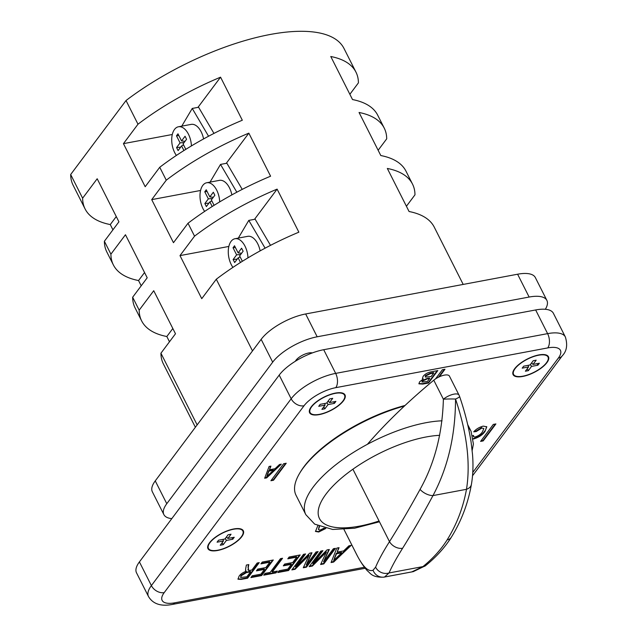<?xml version="1.0" encoding="UTF-8"?>
<svg xmlns="http://www.w3.org/2000/svg" width="637" height="637" viewBox="0 0 637 637"><rect width="100%" height="100%" fill="white"/><g stroke="black" fill="none" stroke-linecap="round" stroke-linejoin="round"><path stroke-width="0.96" d="M459.03 395.107A10.431 10.431 0 0 1 459.603 396.477A10.431 1.362 -18.6 0 1 455.535 399.049C455.439 435.358 447.922 467.542 432.977 495.586C422.403 515.245 412.282 532.795 402.616 548.242C396.628 557.797 392.097 566.038 389.032 572.958L384.533 577.011L413.166 571.644A10.431 6.37 77.7 0 0 413.325 571.612L411.669 571.946L422.944 566.596C433.064 558.354 441.13 549.452 447.126 539.897C456.721 524.458 463.171 507.593 466.491 489.304C470.639 463.29 466.993 433.2 455.535 399.049A10.431 0.836 179.3 0 0 443.384 399.216A10.431 3.957 -26.8 0 1 453.958 394.144A10.431 3.957 -26.8 0 1 459.03 395.107L449.427 376.093A10.431 3.957 -26.8 0 0 443.137 375.408A10.431 3.957 -26.8 0 0 433.781 380.201A404.75 153.589 153.2 0 0 367.39 444.315M344.012 529.482L356.744 554.692C362.931 566.866 368.361 572.042 373.059 570.226L375.607 567.153A10.431 9.205 -156.9 0 0 389.032 572.958L422.944 566.596A10.431 5.916 51 0 0 425.405 565.783L413.325 571.612A10.431 6.37 77.7 0 0 413.58 571.548M343.988 529.482L356.839 554.923A10.431 3.957 153.2 0 1 356.744 554.692A10.431 7.246 151.3 0 0 356.999 555.225C360.311 561.555 363.767 566.747 367.358 570.808C370.392 573.013 371.729 577.64 383.928 577.154L384.533 577.011A10.431 10.017 -105.4 0 1 373.059 570.226M375.607 567.153C378.641 559.987 383.267 551.483 389.494 541.649C399.152 526.289 409.344 508.875 420.07 489.391C434.665 463.298 442.436 433.24 443.384 399.216L433.781 380.201M232.935 267.381A16.944 9.523 79.4 0 1 231.056 241.383A16.944 9.523 79.4 0 1 235.005 238.724A16.944 9.523 79.4 0 1 247.968 257.874M204.66 211.404A16.944 9.523 79.4 0 1 202.781 185.407A16.944 9.523 79.4 0 1 206.73 182.747A16.944 9.523 79.4 0 1 219.693 201.897M176.385 155.428A16.944 9.523 79.4 0 1 174.506 129.43A16.944 9.523 79.4 0 1 178.456 126.771A16.944 9.523 79.4 0 1 191.418 145.921M208.259 544.834A19.293 7.318 153.2 0 0 208.211 547.995L208.426 548.425A19.293 7.318 153.2 0 0 223.253 548.704A19.293 7.318 153.2 0 0 241.335 536.784A19.293 7.318 153.2 0 0 242.864 531.027A19.293 7.318 153.2 0 0 228.046 530.748A19.293 7.318 153.2 0 0 209.963 542.668A19.293 7.318 153.2 0 0 208.426 548.425M241.757 536.704A19.811 7.517 153.2 0 0 243.334 530.796A19.811 7.517 153.2 0 0 228.11 530.51A19.811 7.517 153.2 0 0 209.541 542.748A19.811 7.517 153.2 0 0 207.965 548.664A19.811 7.517 153.2 0 0 223.189 548.951A19.811 7.517 153.2 0 0 241.757 536.704M242.816 534.196A19.811 7.517 153.2 0 0 243.215 530.581M310.092 412.545A19.293 7.318 -26.8 0 1 311.628 406.788A19.293 7.318 -26.8 0 1 329.711 394.876A19.293 7.318 -26.8 0 1 344.529 395.155A19.293 7.318 -26.8 0 1 343.001 400.912A19.293 7.318 -26.8 0 1 324.918 412.832A19.293 7.318 -26.8 0 1 310.092 412.545L309.877 412.115A19.293 7.318 -26.8 0 1 309.924 408.954M311.206 406.868A19.811 7.517 -26.8 0 1 329.775 394.629A19.811 7.517 -26.8 0 1 344.999 394.916A19.811 7.517 -26.8 0 1 343.423 400.832A19.811 7.517 -26.8 0 1 324.854 413.071A19.811 7.517 -26.8 0 1 309.63 412.784A19.811 7.517 -26.8 0 1 311.206 406.868M344.88 394.709A19.811 7.517 -26.8 0 1 344.482 398.316M513.398 370.798A19.293 7.318 153.2 0 0 513.35 373.959L513.565 374.389A19.293 7.318 153.2 0 0 528.392 374.667A19.293 7.318 153.2 0 0 546.466 362.748A19.293 7.318 153.2 0 0 548.003 356.991A19.293 7.318 153.2 0 0 533.177 356.712A19.293 7.318 153.2 0 0 515.102 368.632A19.293 7.318 153.2 0 0 513.565 374.389M546.888 362.668A19.811 7.517 153.2 0 0 548.465 356.76A19.811 7.517 153.2 0 0 533.241 356.473A19.811 7.517 153.2 0 0 514.672 368.712A19.811 7.517 153.2 0 0 513.096 374.628A19.811 7.517 153.2 0 0 528.328 374.914A19.811 7.517 153.2 0 0 546.888 362.668M547.955 360.16A19.811 7.517 153.2 0 0 548.353 356.545M404.423 406.04A92.548 35.115 153.2 0 0 303.411 467.685A92.548 35.115 153.2 0 0 296.046 495.299L305.832 514.672A92.548 35.115 -26.8 0 1 313.197 487.058A92.548 35.115 -26.8 0 1 442.046 420.81M405.021 405.474A91.242 34.621 153.2 0 0 304.032 466.618A91.242 34.621 153.2 0 0 299.955 472.758M312.329 352.93A10.431 3.957 153.2 0 0 295.998 360.231A10.431 3.957 153.2 0 0 295.361 361.243M262.237 562.065L273.297 559.995L261.648 575.561L250.89 577.584L252.236 575.784L260.899 574.16L264.49 569.367L256.416 570.879L257.762 569.088L265.828 567.575L269.865 562.184L260.899 563.864L262.237 562.065M289.142 557.025L300.202 554.946L288.553 570.521L277.788 572.536L279.133 570.736L287.805 569.112L291.388 564.326L283.314 565.839L284.659 564.04L292.733 562.527L296.762 557.136L287.797 558.816L289.142 557.025M333.382 548.728L335.468 548.338L323.819 563.904L320.61 564.509L326.383 552.064L312.385 566.046L309.176 566.651L320.825 551.085L322.919 550.687L313.062 563.864L326.98 549.93L329.313 549.492L323.524 561.898L333.382 548.728M437.81 370.583L428.526 382.996L422.777 384.079L418.955 383.848L419.528 381.905L423.271 378.975L422.442 378.497L423.103 376.387C425.014 374.046 427.706 372.526 431.185 371.833L437.81 370.583M325.833 528.471L318.715 532.006L315.506 531.449L317.767 525.812M269.101 466.467L264.658 478.244L266.688 477.869L281.307 464.174L279.484 464.516L275.057 468.713L269.483 469.764L270.924 466.125L269.101 466.467M283.624 463.744L286.236 463.25L273.528 480.234L270.916 480.728L283.624 463.744M493.293 424.417L495.897 423.931L483.188 440.915L480.585 441.401L493.293 424.417M472.718 435.636L473.57 435.421L473.379 436.663L475.106 437.006C478.626 435.812 481.07 434.076 482.44 431.798L483.865 428.494L481.851 428.064L476.173 431.56L473.729 431.83C476.03 429.131 479.199 427.228 483.228 426.121L486.779 426.798L485.099 431.249C482.838 434.729 479.024 437.301 473.649 438.957L473.347 439.012M435.501 378.919L442.381 369.731L444.984 369.237L439.347 376.778M348.925 545.813L351.154 545.391L333.621 562.065L331.065 562.543L336.83 548.083L339.059 547.661L337.188 552.128L343.622 550.925L348.925 545.813M316.04 551.976L318.134 551.586L306.485 567.153L303.276 567.758L309.049 555.321L295.05 569.303L291.842 569.9L303.491 554.333L305.585 553.943L295.727 567.113L309.646 553.179L311.979 552.741L306.182 565.154L316.04 551.976M280.471 558.649L282.565 558.259L272.262 572.026L277.342 571.078L275.996 572.87L263.742 575.171L265.088 573.372L270.168 572.424L280.471 558.649M257.157 563.02L259.251 562.63L247.602 578.197L241.049 579.423L237.999 579.2L239.082 576.182C240.515 574.104 242.904 572.456 246.256 571.246L245.667 570.68L245.643 568.873L246.376 565.043L248.812 564.589L248.247 567.519L248.733 570.545L249.736 570.418L251.933 570.004L257.157 563.02M245.444 570.25L245.667 570.68M247.865 569.741L248.733 570.545M463.195 284.421L434.259 227.138A151.725 57.577 153.2 0 0 409.073 211.516L387.328 168.455A151.725 57.577 -26.8 0 1 412.505 184.077A151.725 57.577 -26.8 0 1 414.974 194.818L406.422 206.253M412.505 184.077L405.984 171.162A151.725 57.577 153.2 0 0 380.799 155.539L359.053 112.478A151.725 57.577 -26.8 0 1 384.23 128.101A151.725 57.577 -26.8 0 1 386.699 138.842L378.139 150.276M384.23 128.101L377.701 115.186A151.725 57.577 153.2 0 0 352.524 99.563L330.77 56.502A151.725 57.577 -26.8 0 1 355.956 72.124A151.725 57.577 -26.8 0 1 358.416 82.866L349.864 94.3M355.956 72.124L343.988 48.444A151.725 57.577 153.2 0 0 126.03 100.527L137.99 124.207L123.443 143.651L145.196 186.713L159.744 167.268A151.725 57.577 -26.8 0 1 242.315 120.234L220.561 77.173A151.725 57.577 153.2 0 0 137.99 124.207M159.744 167.268L166.265 180.183L151.717 199.628L173.471 242.689L188.019 223.245A151.725 57.577 -26.8 0 1 270.59 176.202L248.836 133.149A151.725 57.577 153.2 0 0 166.265 180.183M188.019 223.245L194.548 236.16L179.992 255.604L201.746 298.665L216.293 279.221A151.725 57.577 -26.8 0 1 298.864 232.179L277.111 189.125A151.725 57.577 153.2 0 0 194.548 236.16M216.293 279.221L252.507 350.907M240.475 262.484L238.15 257.874L234.655 262.54L233.126 259.53L236.622 254.856L233.038 247.753L234.52 245.771L238.111 252.873L241.598 248.207L243.127 251.217L239.631 255.891L242.363 261.305M212.201 206.507L209.868 201.897L206.38 206.571L204.851 203.553L208.347 198.879L204.764 191.777L206.245 189.794L209.828 196.905L213.323 192.231L214.852 195.24L211.357 199.914L214.088 205.329M183.926 150.531L181.593 145.921L178.097 150.595L176.576 147.577L180.072 142.903L176.481 135.8L177.97 133.818L181.553 140.928L185.049 136.254L186.569 139.264L183.082 143.938L185.813 149.353M169.482 341.782L166.83 336.519L172.826 328.509M141.207 285.806L138.555 280.543L144.551 272.532M166.83 336.519A151.725 57.577 -26.8 0 1 141.645 320.897A151.725 57.577 -26.8 0 1 139.185 310.155L153.732 290.711L175.486 333.764L160.93 353.209L197.144 424.895M160.93 353.209A151.725 57.577 153.2 0 0 163.398 363.958L195.376 427.26M138.555 280.543A151.725 57.577 -26.8 0 1 113.37 264.92A151.725 57.577 -26.8 0 1 110.91 254.179L125.457 234.735L147.203 277.788L132.655 297.232L139.185 310.155M132.655 297.232A151.725 57.577 153.2 0 0 135.124 307.982L141.645 320.897M112.932 229.83L110.273 224.566A151.725 57.577 -26.8 0 1 85.095 208.944A151.725 57.577 -26.8 0 1 82.627 198.203L97.182 178.758L118.928 221.811L104.38 241.256L110.91 254.179M104.38 241.256A151.725 57.577 153.2 0 0 106.849 252.005L113.37 264.92M126.03 100.527L70.667 174.522L82.627 198.203M70.667 174.522A151.725 57.577 153.2 0 0 73.136 185.263L85.095 208.944M110.273 224.566L116.276 216.556M217.066 542.191L218.547 540.208L224.909 539.013L228.086 534.769L231.048 534.212L227.871 538.456L234.233 537.27L232.752 539.244L226.39 540.439L223.213 544.683L220.243 545.24L223.42 540.996L217.066 542.191M539.364 363.233L537.883 365.216L531.529 366.402L528.352 370.654L525.382 371.204L528.559 366.96L522.197 368.154L523.686 366.171L530.04 364.977L533.217 360.733L536.187 360.176L533.01 364.42L539.364 363.233M545.344 309.279A36.5 13.847 153.2 0 0 546.88 300.401A36.5 13.847 153.2 0 0 529.132 297.041L317.178 336.79A36.5 13.847 153.2 0 0 272.684 362.166L166.783 503.708A36.5 13.847 153.2 0 0 163.876 514.6A36.5 13.847 153.2 0 0 171.815 518.622M546.88 300.401L535.351 277.581A36.5 13.847 153.2 0 0 517.602 274.221L305.656 313.969A36.5 13.847 153.2 0 0 261.154 339.346L155.253 480.887A36.5 13.847 153.2 0 0 152.347 491.78L163.876 514.6M139.415 561.914A36.5 13.847 153.2 0 0 136.509 572.806L148.477 596.487A36.5 13.847 -26.8 0 1 151.383 585.602L139.415 561.914L279.205 375.089A36.5 13.847 153.2 0 1 323.707 349.705L535.653 309.956A36.5 13.847 153.2 0 1 553.402 313.316L565.369 336.997A36.5 13.847 -26.8 0 0 547.613 333.637L535.653 309.956M513 374.405A19.811 7.517 153.2 0 0 516.137 376.228M548.003 356.991L547.788 356.561A19.293 7.318 153.2 0 0 545.208 354.721M537.039 363.671L537.883 365.216M530.446 364.436L531.529 366.402M527.269 368.68L528.352 370.654M528.208 365.327L528.559 366.96M531.616 362.875L533.01 364.42M312.671 414.384A19.811 7.517 -26.8 0 1 309.526 412.561M341.743 392.886A19.293 7.318 -26.8 0 1 344.314 394.725L344.529 395.155M318.731 406.31L325.085 405.116L321.908 409.368L324.878 408.811L328.055 404.567L334.417 403.372L335.898 401.39L329.536 402.584L332.713 398.332L329.751 398.889L326.574 403.141L320.212 404.328L318.731 406.31M328.143 401.031L329.536 402.584M333.573 401.828L334.417 403.372M326.98 402.592L328.055 404.567M323.803 406.836L324.878 408.811M324.743 403.484L325.085 405.116M207.861 548.441A19.811 7.517 153.2 0 0 211.006 550.264M242.864 531.027L242.649 530.597A19.293 7.318 153.2 0 0 240.077 528.758M226.477 536.911L227.871 538.456M231.908 537.7L232.752 539.244M225.315 538.472L226.39 540.439M222.138 542.716L223.213 544.683M223.077 539.356L223.42 540.996M181.76 126.15L192.239 108.441L198.593 107.255L213.96 133.404M220.561 77.173L197.964 107.366M123.443 143.651L172.293 134.495M210.035 182.126L220.513 164.418L226.868 163.231L242.235 189.38M248.836 133.149L226.239 163.343M151.717 199.628L200.567 190.471M238.31 238.103L248.788 220.394L255.142 219.208L270.51 245.356M277.111 189.125L254.521 219.319M179.992 255.604L228.842 246.447M192.239 108.441L208.554 136.23M178.456 126.771L191.172 124.382A16.944 9.523 79.4 0 1 203.585 138.93M220.513 164.418L236.837 192.207M206.73 182.747L219.447 180.359A16.944 9.523 79.4 0 1 231.86 194.906M248.788 220.394L265.111 248.183M235.005 238.724L247.721 236.335A16.944 9.523 79.4 0 1 260.135 250.882M183.591 144.949L181.593 145.921M180.685 147.139L176.576 147.577M184.181 142.465L180.072 142.903M178.838 135.546L176.481 135.8M185.049 141.303L181.553 140.928M211.866 200.926L209.868 201.897M208.96 203.115L204.851 203.553M212.455 198.441L208.347 198.879M207.113 191.522L204.764 191.777M213.323 197.279L209.828 196.905M240.141 256.902L238.15 257.874M237.235 259.092L233.126 259.53M240.73 254.418L236.622 254.856M235.395 247.498L233.038 247.753M241.598 253.255L238.111 252.873M495.267 424.051L482.973 440.486L483.188 440.915M482.973 440.486L480.991 440.86M483.865 428.494L481.851 428.064M481.628 427.634L475.958 431.13L476.173 431.56M475.958 431.13L474.199 431.329M486.652 426.599L485.099 431.249M484.876 430.819C482.623 434.299 478.809 436.871 473.434 438.527L473.649 438.957M473.14 435.525L473.379 436.663M285.607 463.37L273.305 479.804L273.528 480.234M273.305 479.804L271.33 480.179M264.849 477.742L266.465 477.439L280.463 464.333M269.483 469.764L270.502 466.204M266.776 476.587L268.718 470.695L273.185 469.859L273.408 470.289L266.776 476.587L268.933 471.125L273.408 470.289M266.465 477.439L266.688 477.869M268.718 470.695L268.933 471.125M325.244 528.344L318.5 531.577L318.715 532.006M318.5 531.577L315.419 531.218M319.137 526.417L318.436 529.618L320.204 530.048L324.169 528.081M319.527 526.576L318.436 529.618M444.355 369.356L438.511 377.176M437.181 370.702L428.311 382.566L428.526 382.996M428.311 382.566L422.562 383.641L422.777 384.079M422.562 383.641L418.875 383.617M422.363 378.259L423.271 378.975M433.741 373.035L433.518 372.605L430.317 373.202L425.381 375.615L425.317 377.104L431.13 376.523L433.741 373.035L430.54 373.632L425.596 376.045L425.317 377.104M429.664 378.482L429.449 378.052L426.87 378.529L422.116 380.727L422.02 382.033L427.387 381.531L429.664 378.482L427.085 378.959L422.339 381.157L422.02 382.033M422.116 380.727L422.339 381.157M425.381 375.615L425.596 376.045M430.317 373.202L430.54 373.632M350.318 545.551L333.406 561.635L333.621 562.065M333.406 561.635L331.272 562.033M338.629 547.74L337.188 552.128M341.631 552.844L341.416 552.414L336.272 553.378L333.684 560.512L341.631 552.844L336.487 553.808L333.684 560.512M336.272 553.378L336.487 553.808M334.847 548.449L323.604 563.474L323.819 563.904M323.604 563.474L320.849 563.992M312.385 566.046L312.17 565.616L326.168 551.634L326.383 552.064M312.17 565.616L309.582 566.102M322.29 550.806L312.847 563.434L313.062 563.864M328.859 549.572L323.524 561.898M317.505 551.706L306.27 566.723L306.485 567.153M306.27 566.723L303.515 567.241M295.05 569.303L294.827 568.873L308.834 554.883L309.049 555.321M294.827 568.873L292.248 569.351M304.956 554.055L295.504 566.683L295.727 567.113M311.517 552.828L306.182 565.154M299.573 555.066L288.33 570.091L288.553 570.521M288.33 570.091L278.202 571.986M283.728 565.29L291.173 563.896L291.388 564.326M288.211 558.275L296.547 556.706L296.762 557.136M281.936 558.37L272.047 571.596L272.262 572.026M276.713 571.19L275.996 572.87M275.781 572.44L264.156 574.622M272.668 560.114L261.433 575.131L261.648 575.561M261.433 575.131L251.297 577.034M256.83 570.33L264.267 568.937L264.49 569.367M261.305 563.315L269.642 561.754L269.865 562.184M258.622 562.75L247.387 577.767L247.602 578.197M247.387 577.767L240.834 578.993L241.049 579.423M240.834 578.993L237.919 578.961M248.494 564.645L248.024 567.089L248.51 570.115M250.588 571.803L250.373 571.373L246.296 572.137L240.993 575.315L240.627 577.441L246.853 576.796L250.588 571.803L246.511 572.567L241.216 575.744L240.627 577.441M240.993 575.315L241.216 575.744M246.296 572.137L246.511 572.567M420.07 489.391A10.431 5.136 -151.5 0 0 432.977 495.586L466.491 489.304A10.431 7.214 10.1 0 0 471.404 484.415L471.404 484.415C468.06 503.445 461.371 521.058 451.33 537.238L451.33 537.238C444.785 547.613 436.146 557.128 425.405 565.783M447.126 539.897A10.431 7.365 32 0 0 451.33 537.238M402.616 548.242A10.431 7.365 -148 0 1 389.494 541.649L352.906 469.214M439.665 435.326A82.117 31.157 153.2 0 0 326.025 494.081A82.117 31.157 153.2 0 0 379.063 520.986M472.773 472.447L558.338 358.09A26.069 9.889 153.2 0 0 547.732 347.913L335.779 387.662A26.069 9.889 153.2 0 0 304 405.793L164.211 592.617A26.069 9.889 153.2 0 0 174.809 602.801L364.396 567.249M517.602 274.221L529.132 297.041M155.253 480.887L166.783 503.708M261.154 339.346L272.684 362.166M305.656 313.969L317.178 336.79M164.211 592.617A10.431 7.668 -143.2 0 1 151.383 585.602L291.173 398.77A36.5 13.847 -26.8 0 1 335.667 373.386L323.707 349.705M335.779 387.662A10.431 5.86 -100.6 0 0 335.667 373.386L547.613 333.637A10.431 5.86 -100.6 0 1 547.732 347.913M304 405.793A10.431 7.668 -143.2 0 1 291.173 398.77L279.205 375.089M468.386 427.594A92.548 35.115 -26.8 0 1 471.046 431.217L467.701 424.6M472.543 475.743L562.336 355.725A10.431 7.668 -143.2 0 1 558.338 358.09M148.477 596.487C154.95 607.531 167.945 605.254 172.388 604.433A10.431 5.86 -100.6 0 0 174.809 602.801M267.429 473.96L267.644 474.39M426.87 378.529L427.085 378.959M334.696 557.136L334.911 557.566M323.572 554.246L323.787 554.676M306.23 557.502L306.453 557.932M248.024 567.089L248.247 567.519M459.603 396.477C464.962 412.139 468.792 427.387 471.109 442.197L472.487 454.117C473.395 464.899 473.028 474.995 471.404 484.415M411.669 571.946L383.928 577.146M305.832 514.672L314.694 524.147L332.697 529.466L354.626 528.208L379.461 521.783M562.336 355.725C566.747 351.13 567.758 344.888 565.369 336.997M172.388 604.433L365.192 568.276M472.16 450.502L473.41 444.005L471.046 431.217"/></g></svg>

